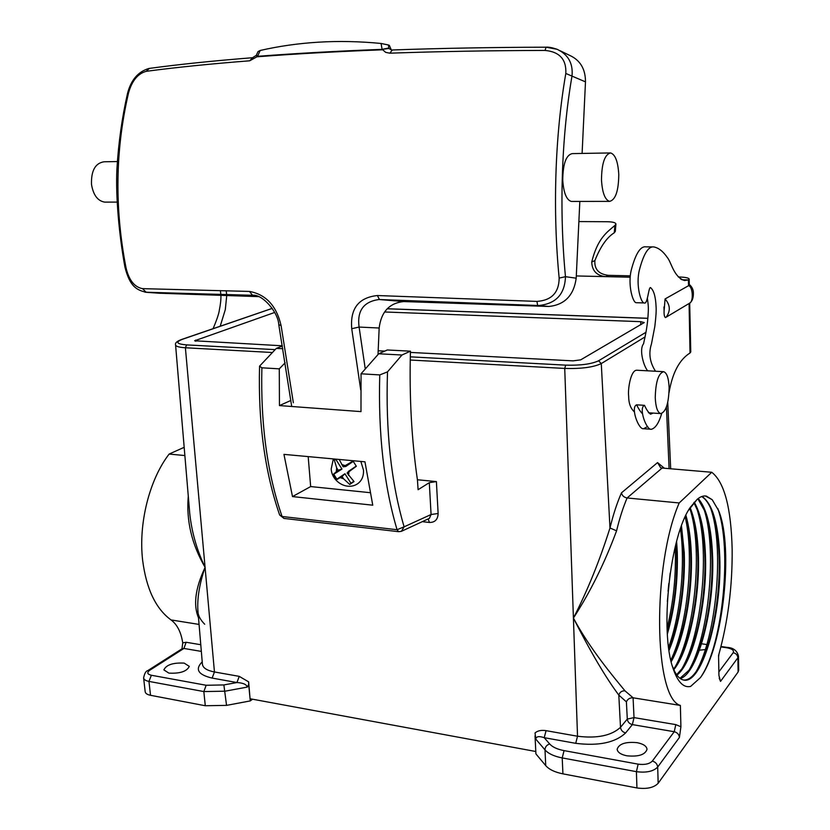 <?xml version="1.0" encoding="UTF-8"?>
<svg xmlns="http://www.w3.org/2000/svg" width="830" height="830" viewBox="0 0 830 830"><rect width="100%" height="100%" fill="white"/><g stroke="black" fill="none" stroke-linecap="round" stroke-linejoin="round"><path stroke-width="1.25" d="M572.046 201.431L571.351 201.431C566.537 200.03 563.663 193.006 562.75 180.349C562.885 163.987 566.029 155.075 572.192 153.612L609.926 152.948M601.491 180.017C601.667 163.437 604.707 154.411 610.59 152.938C615.279 154.442 618.008 161.622 618.775 174.476C618.589 190.921 615.538 199.885 609.614 201.379C605.029 199.957 602.31 192.84 601.491 180.017M105.669 202.105L104.673 202.115C97.65 200.933 93.261 195.019 91.497 184.374C91.093 170.607 95.315 163.064 104.155 161.777L117.341 161.549M260.174 50.474L257.591 56.316L256.439 55.039L258.016 51.595L260.174 50.474C278.984 46.169 298.468 43.399 318.616 42.174C338.785 40.961 359.608 41.386 381.074 43.461L388.45 44.996L388.845 48.472L391.687 50.008M391.345 49.997L389.312 45.328L388.45 44.996M258.649 296.632L159.236 293.218M560.25 50.817L569.837 55.454C580.284 60.289 585.503 69.087 585.482 81.859L582.1 153.436M579.828 201.42L576.196 278.185C573.821 295.387 564.711 304.807 548.879 306.467L403.608 301.56C389.322 303.085 381.178 311.904 379.165 328.016L378.013 354.545M545.071 50.433L546.047 47.196L557.086 49.281C568.125 54.448 573.115 63.277 572.046 75.748C561.288 137.842 559.202 211.505 565.469 276.681C564.846 294.214 555.913 303.822 538.67 305.523L537.653 305.492L536.937 301.404C551.577 300.387 558.984 292.617 559.161 278.102C552.739 212.397 554.699 137.23 565.811 73.465C566.558 59.501 559.638 51.823 545.071 50.433C490.281 50.568 438.52 51.481 389.799 53.182L385.67 52.363L382.703 49.79C336.835 51.533 294.909 53.867 256.937 56.793L249.716 60.798C210.322 63.869 175.804 67.386 146.153 71.339C137.811 73.663 131.939 80.842 128.546 92.846C115.308 149.711 114.457 207.957 125.984 267.592C128.858 280.073 134.377 287.097 142.532 288.643L249.498 291.434C265.994 294.474 276.514 305.855 281.09 325.578L293.353 402.768M547.966 306.446L537.664 305.502L378.802 299.537C363.53 301.695 356.962 310.877 359.089 327.062L365.273 368.987M404.252 301.57L379.497 299.547L403.608 301.56M557.086 49.281L557.086 49.281C552.095 47.611 548.412 46.916 546.047 47.196M254.426 295.459L145.001 292.202M360.718 389.893L351.733 328.711C350.042 308.604 358.591 297.545 377.38 295.532L536.937 301.404M256.439 55.039L256.937 56.793L257.591 56.316C295.283 53.431 336.783 51.107 382.101 49.364L381.074 43.461M388.845 48.472L382.101 49.364L388.627 48.057M392.258 50.101L389.799 53.182M585.482 81.859L565.811 73.465M576.196 278.185L565.469 276.681L559.161 278.102M548.879 306.467L538.67 305.523L379.455 299.547L377.38 295.532M379.165 328.016L359.089 327.062L351.733 328.711M291.61 405.839L278.776 324.655L281.09 325.578M254.105 295.407L252.538 295.293L249.498 291.434M160.418 293.301L146.215 292.295L142.532 288.643M278.776 324.655C278.175 311.831 261.979 293.779 252.538 295.293L146.215 292.295C137.012 290.116 129.947 286.993 124.946 267.115L125.984 267.592M124.946 267.115C119.25 236.114 115.495 196.43 116.937 168.718C118.514 142.677 122.031 117.642 127.488 93.603L128.546 92.846M252.299 57.737C213.217 60.839 178.907 64.398 149.369 68.402L146.153 71.339M249.716 60.798L252.579 57.716L256.076 55.486M689.076 303.51L690.021 352.989L690.768 351.899M213.103 328.628C216.858 319.757 218.944 313.553 219.359 310.015C220.531 304.268 221.05 299.381 220.925 295.356M220.832 294.339L220.375 290.593M576.3 275.944L630.178 277.21M682.042 279.772L688.402 279.928L689.159 279.098C688.776 277.884 685.258 277.168 678.608 276.95L678.328 276.94M630.323 275.84L608.463 275.342L605.744 276.629C596.77 275.736 592.091 270.86 591.728 262C597.631 238.2 606.938 232.276 614.854 225.49L615.902 224.142C615.902 222.668 612.986 221.859 607.155 221.724L578.873 221.569M681.285 279.368L680.351 278.735M226.185 290.759L226.642 294.505M226.735 295.553L225.304 309.621L220.22 326.18M665.069 298.945C670.318 304.994 670.661 311.084 666.106 317.226L665.463 317.6C664.425 316.946 663.969 314.777 664.083 311.063L665.069 298.945L688.527 285.717L689.294 284.866L689.159 279.098M690.021 352.989C679.407 359.639 672.414 372.836 669.053 392.59M661.686 413.537C658.927 422.906 655.493 428.156 651.394 429.276C646.487 430.625 638.239 407.717 644.505 405.341C646.363 409.512 648.365 412.458 650.513 414.18L653.158 413.091M655.513 371.238C649.786 362.409 648.438 353.279 651.477 343.869L654.818 326.47C655.98 316.894 656.395 310.296 656.074 306.675C655.627 296.528 653.75 290.147 650.45 287.543C648.406 287.46 647.701 304.88 644.163 302.95C640.967 303.158 635.541 285.043 639.432 269.854C643.675 253.7 648.5 246.064 653.905 246.946C658.647 247.88 663.118 251.386 667.299 257.466C671.408 262.28 673.638 277.002 684.543 280.54L688.402 279.928L688.527 285.717C692.697 286.039 693.922 301.809 689.46 303.272L666.106 317.216M652.598 246.925L645.989 246.842C640.521 245.96 635.645 253.575 631.371 269.688C627.449 284.835 632.948 302.898 636.174 302.691L644.163 302.95M647.421 298.375C648.074 305.015 649.06 305.897 647.566 321.366C646.705 328.317 646.228 332.042 643.53 343.827C638.789 349.679 643.841 366.632 647.722 370.823M642.264 413.537C640.262 411.421 638.374 408.516 636.61 404.822C630.271 407.198 638.644 430.054 643.592 428.716L647.659 426.527M664.083 311.063L663.969 306.955M615.902 224.142L615.331 231.373L614.273 232.784L614.854 225.49M591.728 262L594.882 260.599C600.432 246.614 606.896 237.349 614.273 232.784M594.882 260.599C594.27 269.304 598.803 274.211 608.463 275.342M356.205 484.585L357.626 483.766C361.818 480.726 363.779 476.171 363.488 470.112L360.853 461.449M335.559 459.115L334.324 460.048L336.69 467.923L338.142 470.205L332.726 474.895L335.984 480.051L342.095 476.472L343.537 478.754L349.731 484.44L354.037 481.556L347.106 473.079L356.35 466.273L353.051 461.075L343.143 466.802L339.2 459.457M546.067 730.659L544.21 737.683L549.699 743.991C552.51 747.104 557.303 749.314 564.068 750.621L638.146 764.15C644.713 765.001 649.444 763.984 652.318 761.089L674.23 731.718L632.367 724.6L625.633 732.921C615.175 742.694 598.534 746.16 575.719 743.327L544.21 737.683C539.054 735.94 536.253 736.386 535.807 739.022L535.028 732.952C537.633 730.691 541.316 729.923 546.067 730.659L577.524 736.231L573.416 618.06C587.484 590.67 599.665 560.644 609.977 527.984L616.576 530.827C604.738 562.823 590.358 591.894 573.416 618.06C589.871 648.853 613.91 677.322 625 690.84L633.083 697.802L680.372 705.427C653.656 698.424 652.11 564.877 679.199 502.959L711.735 472.27C724.331 482.043 731.137 507.711 732.153 549.284C732.475 586.623 727.941 622.023 718.562 655.461L718.936 675.506L720.533 681.389L737.891 657.744C737.559 655.036 736.003 653.355 733.191 652.691C734.28 650.388 732.122 648.749 726.727 647.753L720.907 646.933M634.255 411.742C630.52 408.36 628.652 403.131 628.652 396.066C627.688 389.602 630.707 369.578 636.973 370.242L663.212 371.653M655.254 397.726C655.638 381.904 658.449 373.22 663.658 371.684C666.874 372.805 668.69 378.138 669.125 387.683C668.752 403.37 665.94 412.002 660.69 413.589C657.536 412.51 655.721 407.229 655.254 397.726M702.024 496.433C712.493 503.696 718.396 523.751 719.745 556.598C722.276 614.127 701.858 685.922 683.163 679.926C678.909 678.753 675.298 674.116 672.331 665.992M683.588 680.029C687.769 680.299 691.909 677.56 696.017 671.792C710.262 652.411 720.699 599.447 719.091 556.525C718.49 538.027 716.072 522.921 711.829 511.197C709.1 503.852 705.718 498.965 701.692 496.548M670.163 573.125L667.341 601.48M668.077 591.209L668.856 583.324M676.606 541.336L677.259 551.846C678.068 580.948 674.769 608.338 667.372 634.006M667.258 632.138C674.313 606.865 677.436 580.077 676.626 551.774L676.128 543.131M681.472 525.878L684.252 552.624C685.538 586.032 679.49 625.737 669.042 650.326M668.866 649.101C679.033 624.492 684.895 585.43 683.63 552.562L681.046 527.029M685.912 515.295C688.973 526.116 690.768 538.826 691.286 553.413C692.801 592.184 684.314 639.038 671.2 661.686M670.993 660.804C683.889 637.865 692.147 591.655 690.653 553.34C690.155 539.189 688.443 526.78 685.518 516.115M690.145 507.659C694.907 519.383 697.646 534.894 698.352 554.201C700.167 597.704 688.89 651.529 673.815 669.675M673.555 669.084L674.842 667.341C689.222 647.234 699.4 595.94 697.719 554.129C697.096 536.688 694.752 522.195 690.705 510.647L689.772 508.251C703.228 547.79 695.021 632.699 674.966 667.164M694.254 502.202C700.79 513.469 704.525 531.076 705.448 555C707.513 602.912 693.475 662.828 676.917 675.112M676.626 674.707L681.855 668.824C696.204 648.956 706.465 597.102 704.815 554.928C704.193 537.135 701.827 522.433 697.708 510.824L693.89 502.617M698.217 498.498C706.652 508.313 711.445 527.413 712.576 555.799C714.848 608.058 698.061 673.524 680.289 678.546M679.967 678.317L688.921 670.308C703.217 650.678 713.572 598.274 711.933 555.726C711.32 537.581 708.934 522.672 704.753 511.01L697.874 498.768M626.889 755.808C638.457 756.908 645.18 754.75 647.027 749.314C646.632 746.139 643.354 743.929 637.17 742.684C625.685 741.595 619.014 743.773 617.157 749.21C617.52 752.322 620.767 754.522 626.889 755.808M718.583 656.779L718.946 654.123M184.198 663.118L189.282 666.376C186.875 671.439 180.079 673.69 168.874 673.12L163.863 669.883C166.291 664.809 173.065 662.558 184.198 663.118M198.515 617.894C193.234 605.309 195.195 588.999 204.377 568.975L205.072 567.326C199.615 583.345 197.208 597.559 197.851 609.967L202.416 664.208C202.873 667.911 206.878 670.505 214.451 671.968L205.072 567.326C191.73 544.314 186.138 520.576 188.286 496.133M181.978 648.832L182.735 642.866C181.075 632.118 177.174 624.471 171.022 619.927C155.791 608.764 146.339 588.927 142.656 560.426C138.278 523.46 149.514 479.367 169.144 454.052L184.177 447.318M248.637 681.855L248.699 684.47L247.309 687.074C246.531 684.418 243.076 682.903 236.955 682.54L239.227 676.357L248.637 681.855L250.069 698.746L535.796 751.503L535.028 735.837M417.417 479.761L436.393 481.587L438.126 513.49C437.887 519.497 434.982 522.495 429.432 522.464L423.207 521.769M290.884 400.454L279.451 405.58L360.988 411.618L361.04 373.791L378.688 353.777L387.32 349.98L410.445 351.173C409.232 396.647 411.566 439.589 417.449 479.999L418.092 489.7L429.307 482.666L436.393 481.587M370.024 492.667L310.669 486.567L308.179 456.604M372.753 505.19L292.492 496.579L283.953 454.373L364.961 461.822L372.753 505.19M279.451 405.58L279.285 368.852L285.147 362.783M282.812 348.714L276.349 348.372L259.562 366.155L261.875 367.804L279.285 368.852M361.04 373.791L379.756 374.921L387.506 371.871L401.969 355.012L410.445 351.173M378.688 353.777L401.969 355.012M633.083 697.802L634.016 717.608L675.807 724.611L680.901 726.758L680.372 705.427M680.901 726.758L679.428 737.424L657.692 767.055C653.397 771.423 646.3 772.958 636.413 771.661L562.211 757.925C554.087 756.338 548.34 753.65 544.988 749.884L535.807 739.136M535.796 751.503L535.91 753.889L545.735 765.634C549.087 769.483 554.824 772.222 562.927 773.851L636.942 787.95C646.809 789.278 653.884 787.722 658.169 783.271L738.109 671.978L738.679 670.225M712.213 499.712L718.739 510.844C733.896 547.935 722.951 648.168 700.313 677.737L690.622 686.42C683.536 688.08 677.674 682.053 673.037 668.326C659.539 631.36 669.945 535.443 690.446 507.151L697.159 499.359C700.354 496.62 703.435 495.531 706.392 496.112L712.213 499.712L705.407 495.987M625 690.84C621.878 690.674 619.813 692.096 618.807 695.104C605.537 677.29 590.41 651.602 573.416 618.06L564.732 368.437L410.238 360.023M177.361 366.238L189.748 513.562C191.73 532.092 196.835 550.01 205.072 567.326L185.391 347.76C179.093 347.365 175.825 346.421 175.566 344.907C174.933 343.029 176.915 341.223 181.511 339.512L182.164 339.397C175.213 342.199 176.697 344.035 186.626 344.896L275.114 349.627M410.404 352.428L573.084 360.863L580.678 359.857L644.246 322.548L640.75 321.677L384.539 311.976M274.657 312.464L194.625 340.777L282.325 345.799M378.179 350.768L384.767 351.1M184.872 455.556L169.144 454.052M182.735 642.866L186.128 642.264L200.777 644.723M252.6 699.213L250.276 700.914L248.699 684.47M150.521 695.301C147.211 694.627 145.426 693.424 145.177 691.712L143.611 677.892C143.86 679.573 145.644 680.745 148.954 681.409L150.521 695.301L205.29 705.739L203.827 691.566L148.954 681.409L151.361 675.257L206.172 685.269L223.882 684.937L236.955 682.54L212.138 678.089C198.09 674.759 194.78 669.343 202.219 661.842M250.276 700.914L226.538 705.376L205.29 705.739M662.101 468.047L627.107 497.969C624.015 497.388 622.137 495.676 621.463 492.854L657.547 462.59L660.618 467.664L662.101 468.047L711.735 472.27M616.576 530.827C619.585 518.356 623.091 507.4 627.107 497.969L679.199 502.959M705.324 649.579L699.441 650.181M688.568 510.232L697.159 499.359M701.744 675.63C722.826 643.406 732.319 548.547 717.763 508.448M696.017 671.802C716.228 637.45 724.673 547.914 710.76 508.531M688.952 670.256C709.142 635.842 717.504 547.779 703.705 508.365M681.938 668.71C702.087 634.234 710.366 547.655 696.681 508.219M670.848 660.161C687.562 625.654 694.575 556.536 685.175 516.841M668.617 647.265C680.486 615.072 685.559 564.006 680.434 528.783M667.081 628.227C673.597 601.854 676.294 574.734 675.184 546.877M276.349 348.372L282.366 346.037M261.875 367.804C260.547 424.057 267.281 473.619 282.076 516.488L279.658 515.005L284.026 518.428M387.506 371.871C385.535 430.625 391.075 482.272 404.106 526.832L397.062 529.716C383.885 485.249 378.117 433.654 379.756 374.921M429.307 482.666L431.071 514.517L404.106 526.832L401.44 531.314L398.649 531.688L401.44 531.314L429.38 518.377L431.071 514.517L438.126 513.49M201.337 651.405L183.928 648.448L181.998 648.811L147.937 670.515M292.492 496.579L310.669 486.567M336.503 459.208L335.984 459.571L341.981 469.064L332.726 474.895M341.981 469.064L338.142 470.205M335.984 459.571L334.324 460.048M353.238 461.418L345.716 466.522L343.143 466.802M347.106 473.079L348.683 471.212L356.215 466.107M333.94 474.542L336.876 479.19L344.938 473.743L350.945 483.257L353.777 481.358M350.945 483.257L349.731 484.44M344.938 473.743L342.095 476.472M336.876 479.19L335.984 480.051M575.719 743.327L577.524 736.231C597.133 738.627 611.461 735.66 620.508 727.319L627.293 719.071L626.401 701.858C627.542 699.119 629.742 697.771 633.01 697.791M688.921 303.604L689.46 303.272C692.21 301.446 693.517 297.929 693.382 292.71C693.299 289.483 691.929 286.734 689.284 284.462M336.69 467.923L336.316 471.44M344.969 465.547L341.69 464.51M348.558 475.372L348.942 471.834M428.187 519.051L429.432 522.464M171.022 619.927L199.065 624.419M212.138 678.089L214.451 671.968L239.227 676.357M282.076 516.488L397.062 529.716L398.649 531.688L283.829 518.408L282.076 516.488M621.463 492.854C617.074 502.856 613.246 514.558 609.977 527.984L601.283 363.571C593.45 367.275 581.27 368.904 564.732 368.437L565.707 365.138C580.564 365.542 591.52 364.09 598.586 360.78L645.979 332.249M657.547 462.59L664.394 468.245M669.094 468.649L666.428 406.99M738.109 671.978L737.891 657.744L738.472 656.125L738.69 670.339M658.169 783.271L657.692 767.055C657.287 763.953 655.493 761.971 652.318 761.089M626.401 701.858L618.807 695.104L620.508 727.319C620.944 730.265 622.656 732.133 625.633 732.921M640.822 324.717L640.75 321.677M195.756 341.275L195.621 340.093M645.118 336.887L601.283 363.571L598.586 360.78M272.271 352.501L185.391 347.76L186.626 344.896M647.888 318.357L387.174 308.781M272.24 308.397L182.164 339.397M410.3 356.838L565.707 365.138M181.677 339.449L271.41 308.656M247.309 687.074L225.117 691.183L203.827 691.566L206.172 685.269M226.538 705.376L223.882 684.937M186.128 642.264L183.928 648.448L149.753 670.246C146.713 672.549 147.252 674.219 151.361 675.257M636.942 787.95L636.413 771.661L638.146 764.15M562.927 773.851L562.211 757.925L564.068 750.621M545.735 765.634L544.988 749.884C545.144 746.876 546.711 744.915 549.699 743.991M718.863 671.885L733.191 652.691M693.59 643.094L692.376 642.928M738.472 656.125C737.144 650.71 733.43 647.805 727.339 647.41L726.727 647.753M719.195 678.11L720.533 681.389M679.428 737.424C679.044 734.436 677.311 732.537 674.23 731.718L675.807 724.611M149.753 670.246L147.73 670.65C145.935 670.951 144.555 673.369 143.611 677.892M632.367 724.6C629.41 723.822 627.719 721.986 627.293 719.071L634.016 717.608L632.367 724.6M340.269 477.696L343.537 478.754M104.673 202.115L117.144 202.095M571.351 201.431L609.614 201.379M391.864 49.997C440.274 48.265 491.64 47.331 545.974 47.196M127.498 93.551C130.964 79.991 138.122 71.629 148.975 68.454M689.689 303.116L690.768 351.962M636.61 404.822L644.505 405.341M643.592 428.716L651.394 429.276M665.463 317.589L666.085 317.226M333.37 458.917L331.201 468.898C331.71 481.545 346.93 490.997 357.626 483.766M667.745 402.384L670.671 468.774M175.576 344.969L177.361 366.165M270.943 308.719L272.188 308.324M646.726 318.253L387.226 308.729M647.888 318.295L646.778 318.253M648.489 412.769L660.69 413.589M259.562 366.155C258.078 422.304 264.77 471.917 279.658 515.005M701.578 643.79L706.859 644.526M721.011 646.518L727.277 647.4M204.688 624.243C199.937 619.419 197.654 614.657 197.851 609.967"/></g></svg>
